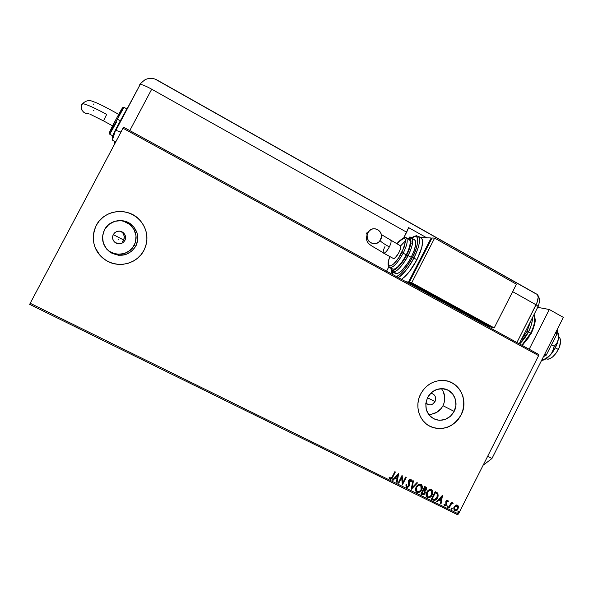 <?xml version="1.0" encoding="UTF-8"?>
<svg xmlns="http://www.w3.org/2000/svg" width="593" height="593" viewBox="0 0 593 593"><rect width="100%" height="100%" fill="white"/><g stroke="black" fill="none" stroke-linecap="round" stroke-linejoin="round"><path stroke-width="0.89" d="M118.919 239.149L118.148 239.92M122.158 241.9L123.692 240.017L124.856 240.506C122.284 244.138 119.045 244.82 115.131 242.552C112.566 240.284 111.966 237.6 113.307 234.509L114.894 232.567L117.117 231.381L119.645 231.129L122.076 231.848L124.056 233.427L125.279 235.629L125.56 238.112L124.856 240.506L123.277 242.441L121.061 243.627L118.541 243.886L116.102 243.174L114.123 241.596L112.892 239.394L112.603 236.904L113.307 234.509C116.058 230.744 119.408 230.143 123.366 232.723C125.657 234.998 126.153 237.593 124.856 240.506L123.692 240.017L122.158 241.9M120.001 243.041L118.793 243.286L120.001 243.041M117.555 243.286L115.19 242.596L117.555 243.286M435.01 401.565C433.476 404.159 431.304 405.197 428.517 404.693L425.856 403.032L428.435 404.671L430.6 404.804L432.697 404.055L435.01 401.565L427.486 397.74L435.01 401.565L435.44 400.49L435.67 398.214L435.062 396.065L433.691 394.36L431.304 393.255C435.21 394.619 436.448 397.392 435.01 401.565M106.199 248.526L109.349 251.299C119.519 256.613 127.814 254.642 134.233 245.369L135.879 246.095C129.252 255.679 120.675 257.725 110.15 252.233C102.582 246.11 100.684 238.623 104.457 229.78L108.786 224.488L114.857 221.271L121.728 220.596L128.355 222.575L133.721 226.882L137.035 232.864L137.791 239.609L135.879 246.095L131.594 251.358L125.575 254.597L118.733 255.316L112.092 253.389L106.681 249.104L103.315 243.115L102.537 236.325L104.457 229.78C109.416 219.64 124.589 217.416 132.491 225.562C138.162 231.73 139.296 238.571 135.879 246.095L134.233 245.369C137.532 238.097 136.442 231.47 130.949 225.51C127.191 222.012 122.736 220.403 117.584 220.678M428.531 414.366C434.877 414.411 439.695 411.527 442.986 405.708L454.156 411.386C449.731 418.747 443.586 421.512 435.729 419.674C426.486 415.248 423.765 407.888 427.568 397.577L431.378 392.625L436.641 389.497L442.541 388.66L448.175 390.238L452.696 393.974L455.409 399.304L455.921 405.419L454.156 411.386L450.376 416.316L445.158 419.459L439.272 420.333L433.631 418.799L429.073 415.078L426.315 409.741L425.789 403.588L427.568 397.577C431.2 391.261 436.433 388.311 443.275 388.726C453.289 389.549 459.256 402.076 454.156 411.386L442.986 405.708C445.795 399.519 445.269 393.826 441.4 388.63M428.754 425.633L431.956 427.175C444.261 430.622 453.941 426.545 461.006 414.944L461.095 414.989C454.03 426.597 444.342 430.674 432.045 427.219C419.733 422.913 414.003 406.346 420.674 393.997L418.895 398.459L417.969 403.158L417.932 407.902L418.784 412.513L420.489 416.82L422.987 420.637L426.174 423.832L429.925 426.278L434.091 427.887L438.516 428.598L443.023 428.376L447.441 427.249L451.614 425.255L455.365 422.468L458.567 419.006L461.095 414.989L462.851 410.578L463.77 405.931L463.822 401.231L463 396.658L461.339 392.381L458.893 388.563L455.75 385.346L452.044 382.863L447.9 381.21L443.482 380.447L438.953 380.617L434.506 381.707L430.288 383.678L426.486 386.466L423.239 389.949L420.674 393.997C425.907 384.813 433.498 380.291 443.445 380.447C459.219 380.928 469.085 400.453 461.095 414.989L461.006 414.944C467.41 402.981 462.318 386.918 450.495 382.122M94.858 246.873C97.044 252.529 100.706 256.999 105.858 260.283C118.622 268.629 137.361 263.633 143.966 250.298L143.98 250.305C137.376 263.64 118.63 268.644 105.865 260.29C93.575 251.091 90.358 239.49 96.214 225.496L94.25 230.336L93.286 235.465L93.368 240.691L94.487 245.806L96.6 250.609L99.617 254.923L103.419 258.57L107.867 261.424L112.781 263.366L117.963 264.33L123.225 264.278L128.362 263.218L133.173 261.202L137.487 258.296L141.134 254.612L143.98 250.305L145.922 245.524L146.879 240.454L146.819 235.288L145.737 230.217L143.684 225.444L140.734 221.137L136.983 217.468L132.587 214.577L127.703 212.576L122.521 211.553L117.236 211.545L112.062 212.553L107.192 214.547L102.819 217.446L99.105 221.145L96.214 225.496C103.96 209.64 127.955 206.705 139.659 219.929C130.46 211.264 120.001 209.292 108.267 214.006M29.65 304.357L457.477 514.687L458.471 513.961L30.206 303.275L122.996 128.229L538.614 355.622L458.471 513.961L538.614 355.622L538.614 354.399L123.566 127.184L538.614 354.399L538.614 355.622L122.996 128.229L123.566 127.184L30.206 303.275L458.471 513.961L457.477 514.687L29.65 304.357L30.206 303.275L29.65 304.357M432.03 494.792L432.868 492.739L432.497 490.559L431.141 489.455L429.028 489.781L427.345 491.3L426.211 493.71L426.197 495.941L427.153 497.416L429.569 497.579L432.201 494.933C433.209 493.042 433.12 491.352 431.912 489.862L431.474 489.581C429.384 489.203 427.805 490.1 426.745 492.286C425.774 494.117 425.848 495.77 426.96 497.26L427.457 497.594C429.547 497.994 431.126 497.112 432.201 494.933L432.03 494.799C430.963 496.978 429.384 497.868 427.294 497.46L429.74 497.282L431.845 495.133L432.705 491.849L431.8 489.774C432.949 491.271 433.023 492.946 432.03 494.799M455.58 505.318L453.756 507.786L454.179 510.543L455.076 510.988L456.573 510.588L458.389 507.875L457.885 505.392L456.78 504.947L455.58 505.318L454.068 507.015L454.594 510.825C456.084 511.144 457.218 510.521 457.996 508.957L458.471 506.741L457.766 505.288L455.58 505.318M453.185 503.235L452.511 502.775L451.481 503.287L451.896 502.479L451.355 502.212L448.56 507.734L449.094 508.001L451.355 503.954L453.185 503.235L452.874 502.842L451.481 503.287L451.896 502.479L451.355 502.212L448.56 507.734L449.094 508.001L451.08 504.287L453.185 503.235M447.678 500.27L446.648 500.366L445.817 501.441L445.877 504.962L445.121 505.288L444.52 504.295L443.949 504.65L444.676 505.948L446.47 505.184L446.885 503.968L446.41 501.589L447.307 500.944L447.759 501.893L448.315 501.574L448.145 500.826L447.678 500.27L445.914 501.218L446.069 504.673L444.965 505.236L444.52 504.295L443.949 504.65L444.676 505.948L446.625 504.91L446.47 501.456L447.367 500.966L447.759 501.893L448.315 501.574L447.678 500.27M432.994 500.069L434.676 500.403L435.974 499.751L438.153 496.163L437.916 493.458L435.21 491.671L431.356 499.262L432.994 500.069C435.01 500.714 436.537 499.929 437.567 497.705L437.812 493.302L435.21 491.671L431.356 499.262L432.994 500.069M420.83 494.08L423.039 494.962L424.521 494.177L425.307 492.59L424.885 490.952L426.108 490.1L426.693 488.484L426.33 487.394L424.699 486.475L420.83 494.08L422.246 494.784L425.018 493.443L424.885 490.952L426.374 489.662L426.189 487.276L424.699 486.475L420.83 494.08M411.245 489.366L417.502 482.91L416.909 482.613L412.231 487.55L413.44 480.901L412.847 480.604L411.245 489.366L417.502 482.91L416.909 482.613L412.231 487.55L413.44 480.901L412.847 480.604L411.245 489.366M398.763 483.221L401.669 477.528L402.35 484.985L406.249 477.343L405.694 477.068L402.795 482.769L402.113 475.297L398.214 482.947L398.763 483.221L398.237 482.91L398.763 483.221L401.669 477.528L402.35 484.985L406.249 477.343L405.694 477.068L402.795 482.769L402.113 475.297L398.214 482.947L398.763 483.221M392.232 476.794L390.891 478.432L389.727 477.172L389.141 477.624L390.053 479.181L391.736 478.773L395.383 471.969L394.834 471.694L392.232 476.794L390.453 478.388L389.727 477.172L389.141 477.624L390.053 479.181C391.358 479.322 392.255 478.64 392.744 477.143L395.383 471.969L394.834 471.694L392.232 476.794M398.615 473.562L392.403 480.085L393.003 480.382L394.997 478.292L397.014 479.292L396.502 482.109L397.11 482.405L398.615 473.562L392.403 480.085L393.003 480.382L394.997 478.292L397.014 479.292L396.502 482.109L397.11 482.405L398.615 473.562M410.853 479.389L411.46 481.294L410.741 479.322L408.555 480.471L408.636 485.726L406.976 486.527L406.501 484.703L405.857 484.866L406.62 487.335L407.739 487.357L409.081 486.186L409.518 484.474L409.126 480.708L410.252 480.063L410.793 481.553L411.46 481.294L411.149 479.67L409.778 479.292L408.318 481.108L408.636 485.726L407.072 486.571L406.501 484.703L405.857 484.866L406.294 487.105M416.182 487.075L415.641 490.737L416.33 491.99L417.591 492.613L419.029 492.383L420.83 491.019L422.342 487.535L421.971 485.348L420.259 484.162L418.161 484.763L416.182 487.075C415.219 488.884 415.285 490.544 416.375 492.042L416.909 492.398C419.014 492.805 420.6 491.923 421.675 489.736C422.683 487.854 422.594 486.164 421.408 484.666L420.941 484.37C418.836 483.984 417.257 484.881 416.182 487.075M442.511 495.288L436.411 501.76L437.004 502.049L438.961 499.973L440.933 500.944L440.421 503.731L441.014 504.02L442.511 495.288L436.411 501.76L437.004 502.049L438.961 499.973L440.933 500.944L440.421 503.731L441.014 504.02L442.511 495.288M447.122 506.363L447.322 507.237L448.108 506.57L447.448 505.999L447.255 507.215L448.019 506.807L447.974 506.007L447.122 506.363M451.243 508.394L451.443 509.268L452.229 508.601L451.57 508.031L451.377 509.239L452.14 508.831L452.088 508.038L451.243 508.394M457.944 511.692L458.144 512.567L458.923 511.9L458.27 511.329L458.078 512.545L458.841 512.13L458.789 511.336L457.944 511.692M123.692 240.017L113.263 234.598L123.692 240.017L124.36 236.474L122.907 233.153L124.36 236.474L124.152 238.89M121.958 232.234L119.845 231.151M107.859 261.417L112.774 263.351L117.955 264.315L123.218 264.263L128.347 263.21L133.166 261.187L137.472 258.281L141.119 254.605L143.966 250.298C148.991 239.357 147.553 229.232 139.644 219.929C147.568 229.232 149.013 239.357 143.98 250.305L145.9 245.517L146.856 240.447L146.797 235.288L145.722 230.217L143.669 225.444L140.719 221.137L136.968 217.468L132.573 214.577L127.688 212.583L122.514 211.553L117.229 211.545L112.055 212.553M109.92 213.295L108.838 213.747M95.065 247.407L99.609 254.916M428.791 425.655L434.009 427.835L438.427 428.546L442.934 428.331L447.359 427.205L451.525 425.203L455.276 422.424L458.478 418.954L461.006 414.944L462.762 410.534L463.682 405.886L463.733 401.194L462.911 396.613L461.25 392.336L458.797 388.519L455.661 385.309L451.955 382.826M431.415 414.233L436.915 412.254L441.37 408.273L442.986 405.708L444.113 402.884L444.728 396.917L443.127 391.254L441.555 388.815M111.225 252.418L117.644 254.286L124.271 253.589L130.089 250.461L132.417 248.119L135.471 242.322L136.034 235.799L134.033 229.528L129.756 224.451L123.841 221.352M108.4 250.602L110.15 252.233M122.907 233.153L122.232 232.463L123.366 232.723M395.212 471.88L392.596 477.017C392.106 478.514 391.21 479.196 389.905 479.055L390.794 479.144L391.788 478.403L395.212 471.88M398.518 473.659L397.11 482.405L396.509 482.057L396.954 482.279L398.518 473.659M396.865 479.166L394.842 478.166L393.003 480.382L392.433 480.048L392.855 480.256L394.842 478.166L396.865 479.166M397.562 475.312L395.479 477.498L397.562 475.312L397.184 478.388L395.635 477.624L397.562 475.312M402.084 475.349L402.795 482.769L402.084 475.349M406.072 477.254L402.217 484.815L406.072 477.254M401.513 477.402L398.615 483.095L401.513 477.402M406.628 486.26L406.331 484.748L406.761 486.364M410.378 480.122L410.793 481.553L411.46 481.294L410.793 481.368L411.305 481.168L411.216 480.048M409.126 480.708L410.334 480.1L408.962 480.582L408.955 481.864L409.126 480.708M409.244 482.954L408.799 481.738L409.177 486.008L409.244 482.954M406.62 487.335L409.177 486.008L406.62 487.335M406.316 487.12L407.94 487.061L409.281 485.133M409.34 484.74L408.785 481.153L409.177 480.263L410.097 479.945M413.277 480.819L412.231 487.55L413.277 480.819M417.309 482.821L411.283 489.173L417.309 482.821M421.808 485.222L421.275 484.57C422.431 486.075 422.505 487.75 421.512 489.603L421.512 489.603C420.437 491.79 418.851 492.679 416.753 492.272L418.866 492.257L420.667 490.893L422.053 488.165L421.986 485.623M420.771 485.282L421.126 489.462C420.267 491.234 418.992 491.945 417.287 491.604L416.123 490.144L416.145 488.358L417.25 486.178L419.273 484.896M419.562 484.866L420.274 484.978M416.886 491.338L416.738 487.342L416.723 491.204M416.738 487.342C417.591 485.578 418.873 484.852 420.57 485.163L420.407 485.037C418.71 484.726 417.435 485.452 416.575 487.209L418.747 485.237L420.815 485.311L421.63 486.749L421.564 488.313L420.815 490.003L419.236 491.501L417.843 491.775L416.612 491.034L416.204 489.084L416.738 487.342M426.07 487.187L426.374 489.662L424.721 490.819L425.018 493.443L422.246 494.784L420.845 494.043L422.876 494.829L424.632 493.695L425.174 492.012L424.721 490.819L425.937 489.966L426.478 488.758L426.07 487.179M423.32 490.745L423.958 491.108M424.121 491.241L424.677 492.472L424.091 493.702L423.261 494.117L421.771 493.569L423.046 490.611L421.608 493.443L423.209 490.737L424.306 491.397L424.469 493.176L422.394 493.88L421.608 493.443L423.046 490.611L424.158 491.271M425.248 487.676L426.004 488.462L425.818 489.403L423.602 489.959L424.677 487.394L425.685 487.972L425.663 489.67L424.699 490.322L423.602 489.959L424.677 487.394L423.439 489.833L424.847 487.52L425.344 487.728M427.412 496.511L426.671 495.34L426.871 492.976L428.22 490.937L429.806 490.107M430.095 490.077L430.807 490.189M430.933 490.241C429.25 489.937 427.976 490.663 427.123 492.42L427.286 492.546C428.146 490.796 429.414 490.07 431.104 490.374L431.652 494.658C430.8 496.423 429.525 497.142 427.835 496.801L427.123 492.42L427.434 496.534M437.382 492.872L437.812 493.302L437.397 497.571C436.366 499.795 434.839 500.581 432.823 499.936L433.142 500.084M433.468 500.195L435.507 499.84L437.219 497.905L438.108 495.348L437.486 492.991M436.715 493.48L435.188 492.59L437.16 493.88L437.026 497.438L434.424 499.565L432.29 498.75L435.188 492.59L432.127 498.624L435.188 492.59L436.315 493.198M442.393 495.422L441.014 504.02L440.429 503.687L440.836 503.887L442.393 495.422M440.762 500.811L438.79 499.84L437.004 502.049L436.448 501.722L436.833 501.915L438.79 499.84L440.762 500.811M441.459 497.008L439.413 499.173L441.459 497.008L441.096 500.055L439.583 499.306L441.459 497.008M447.715 500.292L448.315 501.574L447.737 501.671L448.145 501.433L447.715 500.292M447.33 500.937L446.173 501.886L446.885 503.968L446.625 504.91L444.394 505.747L445.402 505.814L446.299 505.043L446.707 503.835L446.195 501.596L447.3 500.907M444.402 504.532L444.78 505.095M447.878 505.97L448.019 506.807L447.107 507.089L447.93 506.422M451.696 502.382L451.481 503.287L451.696 502.382M452.859 502.834L452.503 503.516L452.859 502.834M452.355 503.405L450.902 504.154L449.094 508.001L448.575 507.697L448.916 507.86L450.754 504.376L452.177 503.309M451.985 507.971L452.14 508.831L451.229 509.12L451.903 508.801L451.985 507.971M457.707 505.258L458.471 506.741L457.818 508.816C457.04 510.388 455.906 511.01 454.416 510.692L455.587 510.818M455.928 510.706L458.048 508.29L457.981 505.592M454.453 509.795L454.045 508.72L454.631 506.793L455.884 505.673L457.129 505.762M457.144 505.792L457.455 508.698L454.935 510.15L454.423 507.148L454.646 509.95L454.223 508.861L454.601 507.289L457.225 505.844L454.423 507.148L455.854 505.911L457.144 505.792M458.76 511.522L458.841 512.13L457.929 512.419L458.745 511.752M397.184 478.388L395.635 477.624L397.718 475.43L397.184 478.388M431.652 494.658L430.073 496.519L428.383 496.971L427.168 496.23L426.76 494.288L427.961 491.515L430.555 490.211L432.075 491.612L431.652 494.658M435.358 492.724L437.293 494.065L437.523 496.089L436.159 498.698L434.217 499.543L432.29 498.75L435.358 492.724M441.096 500.055L439.583 499.306L441.629 497.134L441.096 500.055M457.225 505.844L457.833 507.111L457.255 509.053L456.061 510.136L454.631 509.928M555.315 347.809L558.347 349.477C561.141 343.384 561.349 339.248 558.969 337.076L559.911 338.092L560.63 341.012L559.347 347.231L558.347 349.477L555.315 347.809M545.99 358.787C549.867 360.047 553.988 356.949 558.347 349.477L555.693 353.695L552.535 357.016L549.385 358.913L547.962 359.232L545.99 358.787M522.337 345.489L531.246 333.459L530.757 333.081C529.015 336.891 526.05 340.945 521.862 345.237L530.757 333.081L528.482 331.821C530.757 327.766 532.114 322.992 532.551 317.492C532.499 321.68 531.143 326.454 528.482 331.821L527.125 331.22L530.639 321.258L527.125 331.22L530.757 333.081C534.597 325.105 535.687 318.938 534.026 314.579C535.257 321.043 534.167 327.21 530.757 333.081L531.158 333.444M528.482 331.821L519.587 343.984C523.767 339.693 526.725 335.638 528.482 331.821M534.997 319.968L533.996 326.298L532.781 329.841M529.171 336.965L522.218 345.43M527.125 331.22L520.862 340.53L527.125 331.22M529.178 349.24L549.311 309.502L537.695 307.359L549.311 309.502L563.35 317.381L491.953 458.5L563.35 317.381L549.311 309.502L529.178 349.24M484.496 464.237L491.953 458.5L487.654 456.299L491.953 458.5L484.496 464.237L483.814 463.889L484.496 464.237M556.034 331.85L556.834 334.215L555.27 333.348L556.834 334.215L546.22 355.192L544.656 354.332L546.22 355.192L543.485 356.645L546.22 355.192L556.834 334.215L556.034 331.85M558.176 333.244L558.621 336.031L558.317 339.478L558.376 334.837L557.057 329.819L558.524 337.217L558.317 339.478L556.797 343.34L554.247 346.275L551.497 344.755L554.247 346.275L552.076 352.709L548.829 356.4L544.426 359.143L541.75 360.084L541.95 360.448L546.716 357.89L550.63 354.673L547.784 357.46L543.596 359.995M558.057 332.925L558.317 339.478L557.264 343.347L554.477 349.321L550.63 354.673C554.618 349.974 557.175 344.911 558.317 339.478L556.797 343.34L554.247 346.275L553.113 350.626L550.63 354.673C547.554 358.09 544.67 359.995 541.987 360.396M519.216 343.784L537.829 307.092C538.659 306.959 538.073 306.188 536.065 304.795L537.636 300.873L538.177 297.427L537.629 294.988L536.65 294.091L537.629 294.988L538.177 297.427L536.969 302.808L516.918 342.524L536.065 304.795C538.059 306.181 538.652 306.944 537.844 307.092L536.88 307.018M536.65 294.091L537.391 294.662C538.748 296.7 538.311 300.073 536.065 304.795C538.518 299.547 538.815 296.04 536.969 294.276L536.65 294.091M536.072 293.92L156.671 79.973M112.411 140.096L115.539 130.26L120.965 132.069L115.539 130.26L112.411 140.096L115.746 141.905L112.411 140.096M139.74 84.636L140.237 84.399C142.268 84.532 146.093 86.133 151.704 89.209L129.785 130.593L151.704 89.209C146.093 86.133 142.268 84.532 140.237 84.399L115.561 130.223M151.704 89.209L406.65 232.204L403.663 238.023L408.621 227.623L426.701 237.793L408.621 227.623L406.65 232.204L151.704 89.209M388.83 266.828L386.592 271.179L388.83 266.828M404.144 237.081L405.271 237.711L404.144 237.081M512.649 291.66L536.065 304.795L512.649 291.66M115.969 130.163L140.237 84.399C139.881 84.087 141.445 82.56 144.929 79.818C148.858 77.831 152.794 77.839 156.73 79.833L536.969 294.276M407.658 238.542L404.344 236.689L407.658 238.542M366.911 234.265C366.2 233.234 366.496 232.715 367.801 232.701C366.496 232.715 366.2 233.234 366.911 234.265M367.949 232.708L368.305 232.085C372.93 224.206 385.116 231.819 380.61 239.728L378.816 241.996L376.34 243.389L373.553 243.686L370.862 242.856L368.698 241.01L367.386 238.43L367.119 235.517L367.949 232.708L369.743 230.432L372.234 229.046L375.028 228.757L377.711 229.602L379.868 231.448L381.173 234.027L381.432 236.933L379.839 240.928C374.828 247.985 363.62 240.284 367.949 232.708M383.649 253.167L393.5 258.555L383.804 253.204C385.324 252.944 387.17 250.854 389.334 246.925C384.368 244.146 381.277 242.048 380.061 240.625C381.277 242.048 384.368 244.146 389.334 246.925C390.995 243.545 391.484 241.388 390.809 240.454L390.78 240.439C391.491 241.336 391.009 243.493 389.334 246.925C387.17 250.854 385.324 252.944 383.804 253.204L383.508 253.092C382.796 252.181 383.278 250.016 384.953 246.592M421.304 237.993L422.209 239.283L422.601 241.344L421.793 247.466L416.946 259.719C411.75 269.43 406.576 275.953 401.431 279.303L404.092 277.354L409.348 271.69L416.946 259.719L412.409 257.384C409.696 262.936 402.514 273.996 396.539 276.627L400.238 274.166L402.669 271.764L407.747 265.271L412.409 257.384L415.908 249.386L417.687 242.567L417.479 237.986L416.642 236.77L415.367 236.325L411.379 237.986C421.675 230.529 417.257 249.764 412.409 257.384L413.847 257.999C417.101 252.025 421.823 239.364 418.25 236.266L415.76 235.977L418.25 236.266C420.845 239.327 419.377 246.569 413.847 257.999L416.946 259.719C422.468 248.297 423.906 241.047 421.282 237.971L418.25 236.266C415.782 236.429 418.762 234.168 411.312 237.956M414.707 236.37L411.839 238.253M414.344 239.654L415.485 240.951L415.641 244.813L414.144 250.55L411.208 257.258L406.687 254.938C404.233 261.261 392.04 275.997 390.987 268.273L391.684 269.971L392.603 270.438L395.383 269.533L401.031 263.9L404.93 258.111L408.214 251.736L410.875 243.278L411.008 241.21L410.119 238.69L407.621 238.675C413.899 236.058 409.896 249.586 406.687 254.938L408.11 255.546C410.704 250.78 414.522 240.639 411.705 238.178L409.696 237.971L411.705 238.178C413.744 240.61 412.543 246.406 408.11 255.546L411.208 257.258C415.626 248.126 416.805 242.329 414.744 239.876L411.705 238.178C410.223 237.971 411.268 237.356 407.51 238.616M396.902 243.908C406.086 234.68 407.717 237.571 401.78 252.574L403.203 253.181C407.198 244.909 408.214 239.817 406.242 237.897L406.405 238.001C408.154 240.121 407.087 245.176 403.203 253.181L406.294 254.894C410.171 246.903 411.223 241.833 409.452 239.705L406.405 238.001L404.693 237.823C405.508 236.666 399.289 240.061 396.917 243.849M389.809 256.569L388.378 261.557L388.363 264.752L389.638 266.064L390.713 265.923L393.537 264.063L398.615 257.948L404.181 247.133L405.56 240.699L400.586 245.939M390.72 273.44L391.81 271.32L390.72 273.44M408.903 238.097L409.422 237.089L412.402 237.215L409.422 237.089L408.903 238.097M411.186 243.434L410.771 243.901M408.481 282.135L431.17 237.971L431.852 238.356L431.17 237.971L408.481 282.135L405.686 281.631L408.481 282.135L490.218 326.906L408.481 282.135M420.511 237.541L431.17 237.971L420.511 237.541M486.801 326.039L490.218 326.906L486.801 326.039M491.212 327.158L494.206 327.922L516.444 284.21L434.639 238.112L432.03 238.008L434.639 238.112L411.735 282.72L409.289 282.283L432.03 238.008L409.289 282.283L411.735 282.72L494.206 327.922L491.212 327.158L409.289 282.283L491.212 327.158M494.206 327.922L411.735 282.72L434.639 238.112L516.444 284.21L494.206 327.922M413.847 257.999C408.644 267.717 403.485 274.255 398.363 277.62C405.264 271.928 410.423 265.39 413.847 257.999M392.366 271.802L392.44 274.381L392.366 271.802M392.699 271.972L395.346 273.417C399.297 274.359 404.589 268.97 411.208 257.258L407.287 263.878L400.987 271.364L397.458 273.595L396.117 273.744L394.508 272.083M408.11 255.546C401.491 267.265 396.22 272.669 392.307 271.757C396.154 274.27 405.656 261.113 408.11 255.546M409.103 239.505L410.089 240.647L410.326 242.092L409.704 246.369L407.717 251.914L404.656 257.859L401.024 263.255L397.384 267.243L394.323 269.229L392.292 268.933L391.765 267.94M389.771 267.606L392.477 269.089C395.902 269.882 400.505 265.153 406.294 254.894L403.203 253.181C397.414 263.448 392.818 268.192 389.431 267.421L388.467 265.916C388.674 264.975 386.836 265.79 389.786 256.554M405.56 240.699L404.819 238.519L402.869 238.43L400.03 240.41L396.939 243.864M383.486 253.07L393.5 258.555C395.961 259.208 402.654 246.977 400.468 245.821L400.549 248.704L398.392 253.589L395.309 257.607L394.004 258.481L393.129 258.385M389.557 267.502C393.011 267.999 397.555 263.225 403.203 253.181L401.78 252.574C394.938 266.272 385.205 270.942 388.926 259.185M81.374 105.198L81.849 104.034L82.694 103.656C86.556 104.279 94.554 107.867 106.688 114.405L103.501 120.868L106.688 114.405C94.554 107.867 86.556 104.279 82.694 103.656L81.849 104.034C80.767 106.266 80.9 108.475 82.249 110.661M103.501 120.868L112.603 125.872M114.605 144.062L115.665 141.86L114.605 144.062M114.167 142.639L114.442 142.209M112.685 138.265L113.737 135.93L112.952 138.406M123.27 115.279L112.44 136.457M116.398 122.321L109.764 134.226L117.347 119.186L116.317 118.756L109.357 132.676M116.317 118.756L117.347 119.186L123.974 107.296L117.347 119.186L120.312 120.809L117.347 119.186L109.779 134.218L112.618 135.76M114.886 141.438L114.605 141.927M115.02 131.891L112.618 136.168M112.27 136.709L117.37 126.398M114.204 124.041L109.668 132.209M109.29 132.662L115.005 121.239M117.614 116.332L122.469 107.83M122.247 108.386L117.985 116.88M81.159 107.711L81.945 110.157L83.606 112.151L85.889 113.396L88.446 113.708M93.442 104.316L93.22 103.945M93.968 110.254L93.531 110.431M428.517 404.693L426.389 403.574M430.933 416.99L435.729 419.674M130.949 225.51L132.491 225.562M534.1 314.438L535.197 319.382C535.501 321.992 534.189 326.669 531.269 333.422M538.103 306.544C539.941 301.659 539.823 297.886 537.762 295.232M383.508 253.092C371.366 244.731 363.301 244.583 367.816 232.701L368.283 232.13M381.299 234.531L400.468 245.821M390.861 268.206C391.165 270.452 391.647 271.638 392.307 271.757L392.284 274.292M118.689 114.338L109.586 109.334C96.644 102.507 96.162 102.715 92.745 101.433C89.246 99.832 85.859 100.573 82.597 103.649C81.234 105.628 81.145 108 82.331 110.772M89.684 114.004L103.493 120.898M114.531 144.203C114.049 144.307 114.138 143.365 114.79 141.386M112.663 138.258C111.365 138.28 113.945 132.424 120.394 120.698L126.509 109.572M109.757 134.211C108.571 133.974 110.765 128.814 116.347 118.741C122.699 107.051 122.521 107.229 123.959 107.303L126.813 108.875"/></g></svg>
